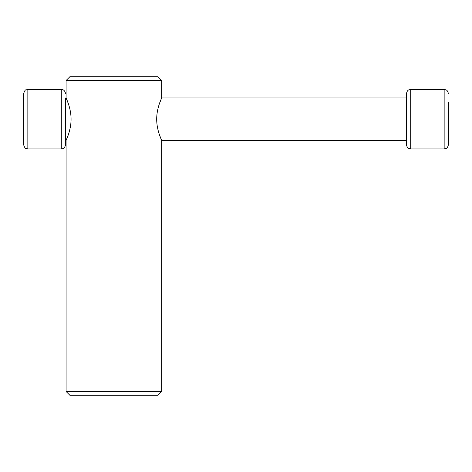 <?xml version="1.0" encoding="UTF-8"?>
<svg xmlns="http://www.w3.org/2000/svg" width="472" height="472" viewBox="0 0 472 472"><rect width="100%" height="100%" fill="white"/><g stroke="black" fill="none" stroke-linecap="round" stroke-linejoin="round"><path stroke-width="0.71" d="M66.086 391.477L161.666 391.477L157.843 395.3L69.909 395.3L66.086 391.477L66.086 140.42C65.903 140.567 71.101 130.685 71.066 119.215C71.113 107.675 65.897 97.781 66.086 97.94L68.346 103.675M161.642 97.987L161.666 80.523L66.086 80.523L66.086 97.94L65.549 97.94L65.549 144.668L65.549 97.94M157.465 110.967L158.297 107.321M159.247 104.153L161.483 98.359M406.451 97.94L161.666 97.94C161.849 97.792 156.651 107.675 156.686 119.145C156.639 130.685 161.855 140.579 161.666 140.42L159.442 134.791M70.287 127.393L69.455 131.039M68.505 134.207L66.269 140.001M66.109 140.373L65.549 140.42M161.666 80.523L157.843 76.7L69.909 76.7L66.086 80.523M23.6 93.692L23.6 144.668C24.491 147.376 25.293 148.656 26.007 148.497L27.848 148.916L27.848 89.444L26.007 89.863C25.293 89.704 24.491 90.984 23.6 93.692M448.4 102.188L448.4 144.668C447.639 148.532 445.774 148.456 445.839 148.568L444.152 148.916L410.699 148.916L409.012 148.568C409.077 148.456 407.212 148.532 406.451 144.668L406.451 93.692C407.212 89.828 409.077 89.904 409.012 89.792L410.699 89.444L410.699 148.916M65.549 93.692C64.947 89.733 61.968 89.432 62.263 89.556L61.301 89.444L61.301 148.916L62.263 148.804C61.968 148.928 64.947 148.627 65.549 144.668M448.4 93.692C447.639 89.828 445.774 89.904 445.839 89.792L444.152 89.444L444.152 148.916M161.666 391.477L161.666 140.42L406.451 140.42M61.301 89.444L27.848 89.444M61.301 148.916L27.848 148.916M444.152 89.444L410.699 89.444"/></g></svg>

